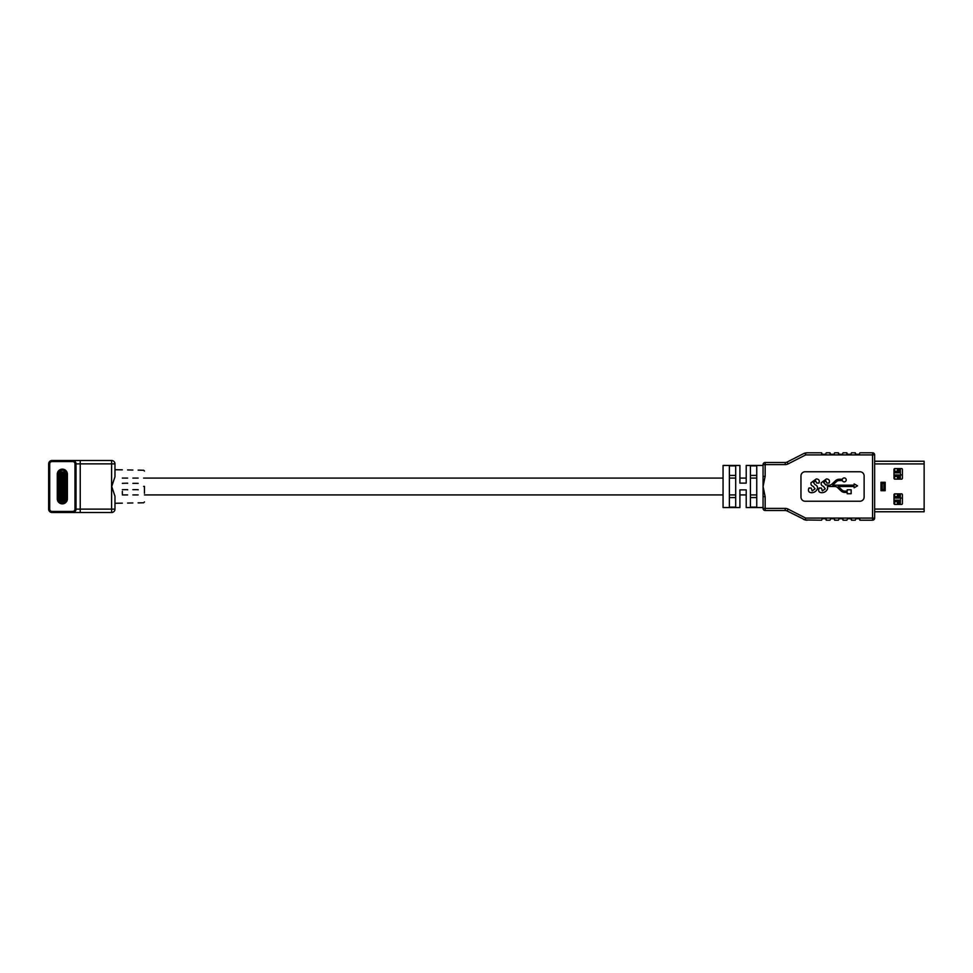 <?xml version="1.0" encoding="UTF-8"?>
<svg xmlns="http://www.w3.org/2000/svg" width="973" height="973" viewBox="0 0 973 973"><rect width="100%" height="100%" fill="white"/><g stroke="black" fill="none" stroke-linecap="round" stroke-linejoin="round"><path stroke-width="1.46" d="M756.751 478.084L750.426 478.084L750.426 475.42L756.751 475.42L756.751 478.084M746.218 465.447L746.218 478.084L739.906 478.084L739.906 465.447L739.906 483.131L746.218 483.131L746.218 465.447L763.063 465.447L763.063 508.393A2.104 2.104 0 0 0 765.167 510.509L785.211 510.509A4.208 4.208 0 0 1 787.133 510.959L805.23 519.959A8.416 8.416 0 0 1 803.37 519.266A8.416 8.416 0 0 0 805.23 519.959L805.68 518.086L872.55 518.086L872.55 454.914L805.68 454.914L805.23 453.041A8.416 8.416 0 0 0 803.37 453.734L787.133 462.041A4.208 4.208 0 0 1 785.211 462.491L785.211 464.608A6.312 6.312 0 0 0 788.081 463.914L787.133 462.041M735.697 478.084L729.373 478.084L729.373 475.42L735.697 475.42L735.697 478.084M723.061 478.084L143.627 478.084M138.142 478.084L132.875 478.084M127.609 478.084L122.343 478.084M756.751 494.916L750.426 494.916L750.426 497.58L756.751 497.58L756.751 494.916M739.906 507.553L739.906 489.869L746.218 489.869L746.218 507.553L746.218 494.916L739.906 494.916L739.906 507.553L723.061 507.553L723.061 465.447L739.906 465.447M735.697 494.916L729.373 494.916L729.373 497.58L735.697 497.58L735.697 494.916M723.061 494.916L144.454 494.916M138.142 494.916L132.875 494.916M127.609 494.916L122.343 494.916M62.333 469.156A5.047 5.047 0 0 1 67.392 474.204L67.392 498.796A5.047 5.047 0 0 1 62.333 503.844A5.047 5.047 0 0 1 57.285 498.796L57.285 474.204A5.047 5.047 0 0 1 62.333 469.156A5.047 5.047 0 0 0 57.285 474.204L58.331 474.204L58.331 498.796A4.001 4.001 0 0 0 62.333 502.798A4.001 4.001 0 0 0 66.334 498.796L66.334 474.204A4.001 4.001 0 0 0 62.333 470.202A4.001 4.001 0 0 0 58.331 474.204M62.126 474.496L62.126 475.335L60.654 475.335L62.126 474.496M62.126 476.6L62.126 477.451L60.654 477.451L62.126 476.6M62.126 478.704L62.126 479.555L60.654 479.555L62.126 478.704M62.126 480.82L62.126 481.659L60.654 481.659L62.126 480.82M62.126 482.924L62.126 483.763L60.654 483.763L62.126 482.924M62.126 485.028L62.126 485.868L60.654 485.868L62.126 485.028M62.126 487.132L62.126 487.972L60.654 487.972L62.126 487.132M62.126 489.237L62.126 490.076L60.654 490.076L62.126 489.237M62.126 491.341L62.126 492.18L60.654 492.18L62.126 491.341M62.126 493.445L62.126 494.296L60.654 494.296L62.126 493.445M62.126 495.549L62.126 496.4L60.654 496.4L62.126 495.549M62.126 497.665L62.126 498.504L60.654 498.504L62.126 497.665M64.023 474.179L60.654 474.179M60.654 498.821L64.023 498.821M64.656 497.446L64.023 500.876A1.058 1.058 0 0 0 65.069 499.83L65.069 473.17A1.058 1.058 0 0 0 64.023 472.124L60.654 472.124L60.654 500.876L64.023 500.876L64.023 472.124L64.656 475.554M60.654 475.651L64.023 475.651M64.023 476.284L60.654 476.284M60.654 477.767L64.023 477.767M64.023 478.388L60.654 478.388M60.654 479.871L64.023 479.871M64.023 480.504L60.654 480.504M60.654 481.976L64.023 481.976M64.023 482.608L60.654 482.608M60.654 484.08L64.023 484.08M65.069 484.797L60.484 484.736L60.484 488.264L64.182 488.264L64.06 484.736L64.06 488.264L65.069 488.203M60.654 486.184L64.023 486.184M64.023 486.816L60.654 486.816M64.023 488.92L60.654 488.92M60.654 490.392L64.023 490.392M64.023 491.024L60.654 491.024M60.654 492.496L64.023 492.496M64.023 493.129L60.654 493.129M60.654 494.612L64.023 494.612M64.023 495.233L60.654 495.233M60.654 496.716L64.023 496.716M64.023 497.349L60.654 497.349M58.039 501.484L58.052 501.484C60.91 504.598 63.768 504.598 66.614 501.484L66.626 501.484M64.023 471.698A1.472 1.472 0 0 1 65.495 473.17L65.495 499.83A1.472 1.472 0 0 1 64.023 501.302L60.654 501.302A1.472 1.472 0 0 1 59.183 499.83L59.183 473.17A1.472 1.472 0 0 1 60.654 471.698L64.023 472.124M64.656 479.093L64.656 484.736M64.656 488.264L64.656 493.907M60.022 475.554L60.654 472.124A1.058 1.058 0 0 0 59.596 473.17L59.596 499.83A1.058 1.058 0 0 0 60.654 500.876L60.022 497.446M60.022 493.907L60.022 488.264M60.022 484.736L60.022 479.093M63.95 498.504L62.552 498.504L62.576 497.665L62.552 498.504M63.95 497.665L62.552 497.665M63.598 496.4L62.552 496.4L62.576 495.549L62.552 496.4M63.95 495.549L62.552 495.549M63.95 494.296L62.552 494.296L62.576 493.445L62.552 494.296M64.023 493.469L62.552 493.445M63.95 492.18L62.552 492.18L62.576 491.341L62.552 492.18M63.95 491.341L62.552 491.341M63.598 490.076L62.552 490.076L62.576 489.237L62.552 490.076M63.95 489.237L62.552 489.237M63.95 487.972L62.552 487.972L62.576 487.132L62.552 487.972M64.023 487.157L62.552 487.132M63.598 485.868L62.552 485.868L62.576 485.028L62.552 485.868M63.95 485.028L62.552 485.028M63.95 483.763L62.552 483.763L62.576 482.924L62.552 483.763M64.023 482.949L62.552 482.924M63.95 481.659L62.552 481.659L62.576 480.82L62.552 481.659M63.95 480.82L62.552 480.82M63.598 479.555L62.552 479.555L62.576 478.704L62.552 479.555M63.95 478.704L62.552 478.704M63.95 477.451L62.552 477.451L62.576 476.6L62.552 477.451M64.023 476.624L62.552 476.6M63.95 475.335L62.552 475.335L62.576 474.496L62.552 475.335M63.95 474.496L62.552 474.496M59.596 497.373L60.606 497.446L60.606 493.907L60.606 497.446M60.435 488.264L60.606 484.736L60.107 488.264M59.596 479.02L60.606 479.093L60.606 475.554L60.606 479.093M64.571 497.446L64.182 493.907L64.06 497.446M65.069 493.98L64.06 493.907M64.571 479.093L64.182 475.554L64.06 479.093M65.069 475.627L64.06 475.554M61.494 500.876L61.494 499.38L63.184 499.38L63.184 500.876M61.494 472.124L61.494 473.62L63.184 473.62L63.184 472.124M122.343 493.895L122.343 491.353M132.875 489.662C132.875 506.969 132.875 506.969 132.875 489.662L138.142 489.662C138.142 506.848 138.142 506.848 138.142 489.662L138.142 489.833M122.343 489.662C122.343 507.213 122.343 507.213 122.343 489.662L127.609 489.662C127.609 507.091 127.609 507.091 127.609 489.662L127.609 489.833M114.972 509.134A3.369 3.369 0 0 1 111.603 512.503L111.603 509.134L114.972 509.134L114.972 496.242C114.972 505.534 114.972 505.534 114.972 496.242L111.725 486.5L114.972 476.758C114.972 467.466 114.972 467.466 114.972 476.758L114.972 463.866A3.369 3.369 0 0 0 111.603 460.497L72.659 460.497L80.236 460.497L80.236 463.866L76.028 463.866L76.028 509.134A3.369 3.369 0 0 1 72.659 512.503L52.019 512.503A3.369 3.369 0 0 1 48.65 509.134L48.65 463.866A3.369 3.369 0 0 1 52.019 460.497L72.659 460.497A3.369 3.369 0 0 1 76.028 463.866L76.028 509.134L111.603 509.134L111.603 463.866L114.972 463.866A3.369 3.369 0 0 0 111.603 460.497L111.603 463.866L80.236 463.866L80.236 512.503L72.659 512.503L111.603 512.503A3.369 3.369 0 0 0 114.972 509.134L114.972 503.284L122.343 503.163M66.334 474.204L67.392 474.179A5.047 5.047 0 0 0 62.333 469.132A5.047 5.047 0 0 0 57.285 474.179L57.285 474.204M143.627 486.378L144.454 486.378L144.454 493.275M122.343 483.338C122.343 465.787 122.343 465.787 122.343 483.338L127.609 483.167M132.875 483.338C132.875 466.031 132.875 466.031 132.875 483.338L138.142 483.338C138.142 466.152 138.142 466.152 138.142 483.338M138.142 470.117L143.627 470.275M127.609 483.338C127.609 465.909 127.609 465.909 127.609 483.338M122.343 469.837L114.972 469.716L114.972 463.866A3.369 3.369 0 0 0 111.603 460.497M67.392 498.821L67.392 498.796A5.047 5.047 0 0 1 62.333 503.844A5.047 5.047 0 0 1 57.285 498.796L57.285 498.821A5.047 5.047 0 0 0 62.333 503.868A5.047 5.047 0 0 0 67.392 498.821M898.553 468.597L898.553 472.185L898.553 471.346L893.992 471.346M898.468 475.554L898.553 476.393L898.468 475.554M898.553 493.87L898.553 497.446L898.553 496.607L893.992 496.607M898.468 500.815L898.553 501.654L898.468 500.815M881.879 489.662L883.715 489.662L883.715 490.708M883.715 482.292L883.715 483.338L881.879 483.338M893.992 501.654L898.553 501.654L898.553 504.403M893.992 476.393L898.553 476.393L898.553 479.13M902.409 474.921L900.341 474.921M900.341 498.079L902.409 498.079M900.341 468.597L900.341 479.13M900.341 493.87L900.341 504.403M898.87 468.597L898.87 472.817L893.992 472.817M893.992 474.921L898.87 474.921L898.87 479.13M898.87 493.87L898.87 498.079L893.992 498.079M893.992 500.183L898.87 500.183L898.87 504.403M924.143 502.445L924.143 500.718M880.979 490.708L885.187 490.708L885.187 482.292L880.979 482.292L880.979 490.708M874.654 461.238L924.143 461.238L924.143 511.762L874.654 511.762L924.143 511.762M894.832 493.87A0.839 0.839 0 0 0 893.992 494.71L893.992 503.552A0.839 0.839 0 0 0 894.832 504.403L901.57 504.403A0.839 0.839 0 0 0 902.409 503.552L902.409 494.71A0.839 0.839 0 0 0 901.57 493.87L894.832 493.87M901.57 479.13A0.839 0.839 0 0 0 902.409 478.29L902.409 469.448A0.839 0.839 0 0 0 901.57 468.597L894.832 468.597A0.839 0.839 0 0 0 893.992 469.448L893.992 478.29A0.839 0.839 0 0 0 894.832 479.13L901.57 479.13M750.426 507.128L750.426 465.872L756.751 465.872L756.751 507.128L750.426 507.128M729.373 507.128L729.373 465.872L735.697 465.872L735.697 507.128L729.373 507.128M746.218 507.553L763.063 507.553L763.063 508.393A2.104 2.104 0 0 0 765.167 510.509L765.167 508.393L785.211 508.393L785.211 510.509A4.208 4.208 0 0 1 787.133 510.959L788.081 509.086A6.312 6.312 0 0 0 785.211 508.393M825.238 484.688L829.191 485.174A3.953 3.953 0 0 0 831.903 484.104L835.552 480.674A5.254 5.254 0 0 1 839.152 479.251L842.375 479.251A1.97 1.97 0 0 1 845.415 478.327A1.97 1.97 0 0 1 845.415 481.501A1.97 1.97 0 0 1 842.375 480.565L839.152 480.565A3.953 3.953 0 0 0 836.452 481.635L832.681 485.174L854.112 485.174L854.112 483.873L857.505 485.831L854.112 487.789L854.112 486.488L838.288 486.488L842.059 490.027A3.953 3.953 0 0 0 844.759 491.097L847.203 491.097L847.203 489.784L851.144 489.784L851.144 493.725L847.203 493.725L847.203 492.411L844.759 492.411A5.254 5.254 0 0 1 841.159 490.988L837.51 487.558A3.953 3.953 0 0 0 834.798 486.488L827.451 486.488L827.609 488.689C826.515 491.304 824.557 492.642 821.711 492.703C819.157 492.557 818.196 491.243 818.828 488.774L819.084 488.045L821.394 488.045L822.343 490.879L825.238 488.847L823.45 486.378C821.577 485.746 820.835 484.53 821.236 482.717L826.478 478.923C829.057 479.117 829.957 480.492 829.178 483.046L826.868 483.046L825.822 480.832L823.632 482.486L826.126 485.174M821.601 452.81L807.201 452.81L821.601 452.81L822.234 454.282L825.603 454.282L826.235 452.81L830.018 452.81L830.65 454.282L834.019 454.282L834.652 452.81L838.446 452.81L839.079 454.282L842.448 454.282L843.08 452.81L846.863 452.81L847.495 454.282L850.864 454.282L851.497 452.81L855.291 452.81L855.924 454.282L859.293 454.282L859.925 452.81L872.55 452.81A2.104 2.104 0 0 1 874.654 454.914L874.654 518.086A2.104 2.104 0 0 1 872.55 520.19L859.925 520.19L859.293 518.718L855.924 518.718L855.291 520.19L851.497 520.19L850.864 518.718L847.495 518.718L846.863 520.19L843.08 520.19L842.448 518.718L839.079 518.718L838.446 520.19L834.652 520.19L834.019 518.718L830.65 518.718L830.018 520.19L826.235 520.19L825.603 518.718L822.234 518.718L821.601 520.19L805.23 519.959A8.416 8.416 0 0 0 807.201 520.19A8.416 8.416 0 0 1 805.23 519.959M785.211 464.608L765.167 464.608L765.167 476.308L763.063 476.308L763.063 465.447M800.961 497.033A4.208 4.208 0 0 0 805.17 501.241L859.925 501.241A4.208 4.208 0 0 0 864.133 497.033L864.133 475.967A4.208 4.208 0 0 0 859.925 471.759L805.17 471.759A4.208 4.208 0 0 0 800.961 475.967L800.961 497.033M765.167 476.308L763.063 486.5L765.167 496.692L763.063 496.692M763.063 464.608L765.167 464.608L765.167 462.491A2.104 2.104 0 0 0 763.063 464.608A2.104 2.104 0 0 1 765.167 462.491A2.104 2.104 0 0 0 763.063 464.608A2.104 2.104 0 0 1 765.167 462.491L785.211 462.491M825.603 518.718L826.235 519.351M834.019 518.718L834.652 519.351M842.448 518.718L843.08 519.351M850.864 518.718L851.497 519.351M859.293 518.718L859.925 519.351M855.924 454.282L855.291 453.649M847.495 454.282L846.863 453.649M839.079 454.282L838.446 453.649M830.65 454.282L830.018 453.649M822.234 454.282L821.601 453.649M815.058 484.688C816.992 485.442 817.782 486.78 817.429 488.689C816.335 491.304 814.377 492.642 811.531 492.703C808.977 492.557 808.016 491.243 808.648 488.774L808.891 488.045L811.214 488.045L812.163 490.879L815.058 488.847L813.27 486.378C811.397 485.746 810.655 484.53 811.044 482.717L816.298 478.923C818.877 479.117 819.777 480.492 818.998 483.046L816.675 483.046L815.642 480.832L813.452 482.486L815.058 484.688M805.23 453.041A8.416 8.416 0 0 1 807.201 452.81L803.37 453.734M874.654 518.256L872.55 518.086L872.732 520.178M872.732 452.822L872.55 454.914L874.654 454.744M63.172 497.665L63.172 498.504M63.172 495.549L63.172 496.4M63.172 493.445L63.172 494.296M63.172 491.341L63.172 492.18M63.172 489.237L63.172 490.076M63.172 487.132L63.172 487.972M63.172 485.028L63.172 485.868M63.172 482.924L63.172 483.763M63.172 480.82L63.172 481.659M63.172 478.704L63.172 479.555M63.172 476.6L63.172 477.451M63.172 474.496L63.172 475.335M60.435 493.907L60.435 497.446M60.435 475.554L60.435 479.093M64.23 493.907L64.23 497.446M64.23 484.736L64.23 488.264M64.23 475.554L64.23 479.093M57.285 498.796L58.331 498.796M66.334 498.796L67.392 498.796M74.97 463.866A2.311 2.311 0 0 0 72.659 461.555L52.019 461.555A2.311 2.311 0 0 0 49.708 463.866L49.708 509.134A2.311 2.311 0 0 0 52.019 511.445L72.659 511.445A2.311 2.311 0 0 0 74.97 509.134L74.97 463.866L76.028 463.866A3.369 3.369 0 0 0 72.659 460.497L72.659 461.555M52.019 511.445L52.019 512.503A3.369 3.369 0 0 1 48.65 509.134L49.708 509.134M49.708 463.866L48.65 463.866A3.369 3.369 0 0 1 52.019 460.497L52.019 461.555M74.97 509.134L76.028 509.134A3.369 3.369 0 0 1 72.659 512.503L72.659 511.445M894.625 501.654L894.625 504.367M897.398 501.654L897.398 504.403M898.468 501.654L898.468 504.403M894.625 493.895L894.625 496.607M897.398 493.87L897.398 496.607M898.468 493.87L898.468 496.607M894.625 476.393L894.625 479.105M897.398 476.393L897.398 479.13M898.468 476.393L898.468 479.13M894.625 468.633L894.625 471.346M897.398 468.597L897.398 471.346M898.468 468.597L898.468 471.346M874.654 509.074L924.143 509.074M874.654 463.926L924.143 463.926M881.879 482.292L881.879 490.708M882.231 483.338L882.231 489.662M883.934 482.292L883.934 490.708M884.275 482.292L884.275 490.708M765.167 496.692L765.167 508.393L763.063 508.393M788.081 509.086L805.68 518.086M805.68 454.914L788.081 463.914M61.494 499.38L63.184 499.38M61.494 473.62L63.184 473.62M132.875 502.968L127.609 503.065M138.142 502.883L143.627 502.786L144.454 501.946M132.875 470.032L127.609 469.935M143.627 470.214L144.454 471.054"/></g></svg>
